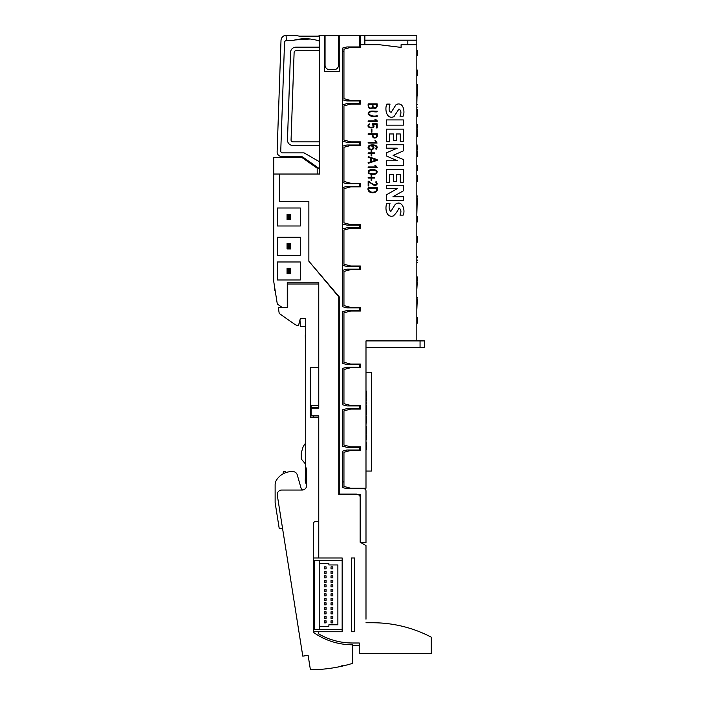 <?xml version="1.0" encoding="UTF-8"?>
<svg xmlns="http://www.w3.org/2000/svg" width="705" height="705" viewBox="0 0 705 705"><rect width="100%" height="100%" fill="white"/><g stroke="black" fill="none" stroke-linecap="round" stroke-linejoin="round"><path stroke-width="1.06" d="M417.281 169.57L417.281 165.772L416.831 165.772M417.281 165.772L416.831 165.613M417.281 165.613L416.831 165.261M366.441 430.297L366.441 432.879L365.992 432.879L365.992 430.297L366.441 430.297M366.441 394.43L365.992 394.43L365.992 396.95L366.441 396.95L366.441 394.43M417.281 221.282L417.281 217.475L416.831 217.475M417.281 217.475L416.831 217.316M417.281 217.316L416.831 216.973L417.281 216.964M416.831 175.712L417.281 175.712L416.831 175.439M365.992 406.203L366.441 406.203L365.992 406.556L366.441 405.287L365.992 405.269M366.441 406.203L366.441 405.287M377.175 116.387L377.175 115.752C373.579 116.528 370.777 115.911 368.75 113.884C369.499 110.174 374.505 112.395 377.175 111.795L377.175 111.152C374.196 111.619 368.151 109.478 368.151 114.245C370.363 116.528 373.368 117.241 377.175 116.387M417.281 280.361L416.831 281.947L416.831 279.797M417.281 281.947L416.831 282.079M417.281 282.079L416.831 289.473M416.831 277.647L417.281 277.647L417.281 280.493M417.281 260.066C417.281 262.842 417.281 262.85 417.281 260.066C417.281 256.981 417.281 256.981 417.281 260.066L416.831 260.066M369.526 124.397L369.261 123.824C363.974 128.381 377.29 129.887 373.218 124.424L376.532 124.424L376.532 127.949L377.157 127.949L377.157 123.798L372.214 123.798L372.214 124.741C376.893 127.913 365.657 128.495 369.526 124.397M417.281 107.134L416.831 107.134M416.831 70.8L417.281 70.729L416.831 70.729L416.831 84.247L417.281 84.23L416.831 104.446L417.281 104.446M416.831 151.769L417.281 151.769L416.831 151.707M417.281 151.769L417.281 156.704L416.831 156.704M366.441 393.54L366.441 391.442M365.992 393.54L365.992 391.442M417.281 318.184L416.831 318.537M417.281 322.502L417.281 318.695L416.831 318.695L416.831 322.018M368.16 152.87L368.16 153.496L371.13 153.496L371.13 155.867L371.773 155.867L371.773 153.496L374.663 153.496L374.663 152.87L371.773 152.87L371.773 150.526L371.13 150.526L371.13 152.87L368.16 152.87M366.441 439.224C366.441 443.189 366.441 443.189 366.441 439.224L365.992 439.224C365.992 443.189 365.992 443.189 365.992 439.224M417.281 151.002L416.831 150.729M416.831 237.18L417.281 237.18L417.281 242.22L416.831 242.22L417.281 242.22M417.281 130.76L416.831 130.76M366.441 446.979L366.441 449.57L365.992 449.57L365.992 446.979L366.441 446.979M417.281 127.438L416.831 129.429M416.831 127.438L416.831 129.024M417.281 129.024L416.831 129.156M416.831 125.067L417.281 124.723L417.281 127.561M416.831 124.723L416.831 127.561M417.281 109.531L416.831 109.531L417.281 110.244L416.831 110.244L416.831 116.219L417.281 116.219L417.281 111.284L416.831 111.284M417.281 110.518L416.831 110.518L417.281 110.244M416.831 146.332L417.281 146.332L416.831 145.018M417.281 146.332L416.831 146.684M417.281 146.684L417.281 149.962L416.831 149.962M368.812 188.235L376.549 188.235C377.977 193.531 367.411 193.549 368.812 188.235M377.184 187.6L368.221 187.6C366.027 194.501 379.316 194.501 377.184 187.6M416.831 276.933L417.281 276.933L416.831 276.66M365.992 443.075L366.441 443.075L365.992 442.74L365.992 446.512L366.441 446.512L365.992 446.159M366.441 443.075L365.992 443.542M366.441 443.542L365.992 445.71M366.441 445.71L366.441 446.159M366.441 414.082L365.992 415.686L366.441 414.082M368.151 166.97L368.151 167.596L377.113 167.596L375.553 165.296L374.893 165.34L376.338 166.97L368.151 166.97M416.831 196.695L417.281 196.695L416.831 198.043M417.281 198.043L416.831 198.396M417.281 198.396L416.831 214.294M371.174 161.665L371.174 158.237L376.373 159.982L371.174 161.665M368.098 162.679L368.301 163.287L377.175 160.387L377.175 159.586L368.301 156.607L368.098 157.197L370.53 158.026L370.53 161.877L368.098 162.679M417.281 131.527L416.831 131.465L416.831 136.462L417.281 136.462L417.281 131.527L416.831 131.527M416.831 299.264L417.281 299.264L416.831 297.942M417.281 299.264L416.831 299.607M417.281 299.607L416.831 309.715M368.16 177.44L368.16 178.065L371.13 178.065L371.13 180.436L371.773 180.436L371.773 178.065L374.663 178.065L374.663 177.44L371.773 177.44L371.773 175.096L371.13 175.096L371.13 177.44L368.16 177.44M416.831 195.955L417.281 195.955L416.831 195.682M416.831 201.736L417.281 201.736L416.831 201.683M416.831 216.206L417.281 216.206L416.831 215.924M417.281 181.141L416.831 180.736M417.281 180.736L417.281 179.141M417.281 179.273L417.281 176.426L416.831 176.426M416.831 181.485L417.281 181.485L416.831 180.868M366.441 429.794L365.992 429.794L365.992 427.107L366.441 427.107L366.441 429.794M372.628 145.671C375.915 145.389 376.972 146.437 375.783 148.826L376.082 149.398C380.145 145.045 371.403 143.767 368.741 145.873C365.04 151.61 377.977 150.209 372.628 145.671M368.821 148.121C371.174 149.892 372.601 149.522 373.112 147.019C370.883 145.142 369.455 145.503 368.821 148.121M417.281 84.247L416.831 84.247L416.831 89.288L417.281 89.288M372.592 104.481L368.786 104.481C367.323 109.24 374.337 109.319 372.592 104.481M376.514 104.481L373.218 104.481C371.667 108.922 377.774 108.843 376.514 104.481M368.16 103.847L377.149 103.847C377.527 107.777 376.126 109.125 372.954 107.9C369.464 109.627 367.869 108.27 368.16 103.847M417.281 90.002L416.831 90.275M373.218 134.382L376.523 134.382C377.801 138.453 371.896 138.48 373.218 134.382M368.16 133.738L368.16 134.382L372.584 134.382C371.227 139.907 379.07 138.753 377.157 133.738L368.16 133.738M368.16 181.185L368.16 185.979L368.786 185.979L368.786 181.811L374.399 185.547C377.351 185.186 377.906 183.846 376.047 181.52L375.765 182.084C378.338 187.125 370.707 183.82 369.394 181.264L368.16 181.185M365.992 423.89L366.441 423.89L365.992 424.251M416.831 55.501L417.281 55.501L417.281 50.54L416.831 50.54L416.831 70.729M417.281 70.033L416.831 69.76M417.281 70.8L417.281 75.735L416.831 75.735M416.831 91.042L417.281 91.042L416.831 90.971M417.281 91.042L417.281 95.977L416.831 95.977M417.281 297.942L416.831 297.907M416.831 302.947L417.281 302.894M416.831 236.448L417.281 236.448L416.831 236.175M416.831 150.024L417.281 149.962M417.281 145.018L416.831 144.983M417.281 165.261L416.831 165.252M416.831 297.184L417.281 297.184L416.831 296.911M365.992 402.229L366.441 402.229L365.992 401.48L365.992 404.009L366.441 404.009L365.992 402.573M366.441 418.655L366.441 416.558M365.992 418.655L365.992 416.558M417.281 111.284L416.831 111.214M366.441 435.664L366.441 438.246L365.992 438.246L365.992 435.664L366.441 435.664M365.992 407.913L366.441 407.693L365.992 407.913L365.992 410.372L366.441 410.372M366.441 410.01L366.441 407.913M375.553 119.242L374.893 119.277L376.338 120.916L368.151 120.916L368.151 121.542L377.113 121.542L377.113 120.749L375.553 119.242M375.553 140.727L374.893 140.771L376.338 142.401L368.151 142.401L368.151 143.027L377.113 143.027L375.553 140.727M371.279 129.315L371.279 132.161L371.923 132.161L371.923 129.315L371.279 129.315M366.441 433.513L365.992 435.108L366.441 433.513M365.992 421.995L365.992 419.713L366.441 419.713L366.441 421.995M368.283 172.919C370.248 175.122 377.924 175.448 377.034 171.068C375.069 168.856 367.393 168.557 368.283 172.919M369.05 172.963C371.086 173.924 376.849 174.796 376.435 171.289C374.655 169.79 367.878 169.297 369.05 172.963M366.441 400.167L366.441 397.902L365.992 397.902L365.992 400.167M366.441 412.654L366.441 410.98L365.992 412.654M416.831 256.69L417.281 256.69L416.831 256.417M416.831 317.426L417.281 317.426L416.831 317.153M324.274 620.841L324.274 622.867L326.071 622.867L326.071 620.841L324.274 620.841M324.274 616.346L326.071 616.346L326.071 618.364L324.274 618.364L324.274 616.346M324.274 611.843L326.071 611.843L326.071 613.87L324.274 613.87L324.274 611.843M324.274 607.349L326.071 607.349L326.071 609.367L324.274 609.367L324.274 607.349M324.274 602.846L326.071 602.846L326.071 604.872L324.274 604.872L324.274 602.846M324.274 598.351L326.071 598.351L326.071 600.378L324.274 600.378L324.274 598.351M324.274 593.848L326.071 593.848L326.071 595.875L324.274 595.875L324.274 593.848M324.274 589.354L326.071 589.354L326.071 591.38L324.274 591.38L324.274 589.354M324.274 584.85L326.071 584.85L326.071 586.877L324.274 586.877L324.274 584.85M324.274 580.356L326.071 580.356L326.071 582.383L324.274 582.383L324.274 580.356M324.274 575.853L326.071 575.853L326.071 577.88L324.274 577.88L324.274 575.853M324.274 571.358L326.071 571.358L326.071 573.385L324.274 573.385L324.274 571.358M324.274 566.864L326.071 566.864L326.071 568.882L324.274 568.882L324.274 566.864M328.882 563.374L319.215 563.374L319.215 626.348L328.882 626.348L328.882 624.78L337.88 624.78L337.88 564.952L328.882 564.952L328.882 563.374M331.024 620.841L332.822 620.841L332.822 622.867L331.024 622.867L331.024 620.841M331.024 566.864L332.822 566.864L332.822 568.882L331.024 568.882L331.024 566.864M331.024 571.358L332.822 571.358L332.822 573.385L331.024 573.385L331.024 571.358M331.024 575.853L332.822 575.853L332.822 577.88L331.024 577.88L331.024 575.853M331.024 580.356L332.822 580.356L332.822 582.383L331.024 582.383L331.024 580.356M331.024 584.85L332.822 584.85L332.822 586.877L331.024 586.877L331.024 584.85M331.024 589.354L332.822 589.354L332.822 591.38L331.024 591.38L331.024 589.354M331.024 593.848L332.822 593.848L332.822 595.875L331.024 595.875L331.024 593.848M331.024 598.351L332.822 598.351L332.822 600.378L331.024 600.378L331.024 598.351M331.024 602.846L332.822 602.846L332.822 604.872L331.024 604.872L331.024 602.846M331.024 607.349L332.822 607.349L332.822 609.367L331.024 609.367L331.024 607.349M331.024 611.843L332.822 611.843L332.822 613.87L331.024 613.87L331.024 611.843M331.024 616.346L332.822 616.346L332.822 618.364L331.024 618.364L331.024 616.346M319.215 626.348L319.215 629.389L342.154 629.389M342.154 560.334L319.215 560.334L319.215 629.389L314.492 629.389L314.492 560.334L319.215 560.334L319.215 563.374M420.057 347.433L365.992 347.433L365.992 340.912L424.472 340.912L424.472 347.433L420.057 347.433L420.057 340.912M386.455 169.597L403.366 169.597L403.366 182.19L400.308 182.19L400.308 174.637L396.351 174.637L396.351 181.291L393.654 181.291L393.654 174.637L389.512 174.637L389.512 182.375L386.455 182.375L386.455 169.597M365.992 619.157L365.992 545.608L360.149 542.224L360.149 494.549L338.779 494.549L338.779 296.867L308.861 261.22L308.861 201.471L279.621 201.471L279.621 174.029L273.778 174.029L273.778 281.771L277.303 304.022L282.123 307.398L287.27 307.398L287.27 282.22L318.757 282.22L318.757 408.151L311.117 408.151L311.117 405.472L318.757 405.472L318.757 367.693L310.218 367.693L310.218 417.175L318.757 417.175L318.757 521.541L315.611 521.541A2.247 2.247 90 0 0 313.364 523.789L313.364 632.288A67.477 67.477 0 0 0 352.5 644.793L352.5 663.396A146.243 146.243 -90 0 1 310.403 669.75L308.12 655.315L302.789 656.161L277.303 495.254A4.494 4.494 -90 0 1 281.744 490.046L302.119 490.046A4.494 4.494 90 0 0 306.613 485.551L306.613 470.605A4.494 4.494 90 0 0 306.464 469.442L305.873 467.23A4.494 4.494 -90 0 1 305.714 466.067L305.714 318.651L300.321 318.651L298.409 325.781L295.386 324.793L279.233 313.478L278.272 307.406L287.719 307.406L287.719 284.018L318.757 284.018L318.757 367.693M300.321 207.993L277.373 207.993L277.373 225.988L300.321 225.988L300.321 207.993M300.321 237.232L277.373 237.232L277.373 255.228L300.321 255.228L300.321 237.232M277.373 261.978L300.321 261.978L300.321 279.964L277.373 279.964L277.373 261.978M313.364 631.75L318.757 631.75L318.757 633.954A67.477 67.477 0 0 0 352.5 642.995L359.25 642.995L359.25 653.341L431.222 653.341L431.222 637.153A125.957 125.957 0 0 0 372.742 622.753L365.992 622.753L372.742 622.753M365.992 582.718L365.992 586.313M311.117 408.151L311.117 415.827L318.757 415.827L318.757 557.972L313.364 557.972M351.381 557.972L354.527 557.972L354.527 631.75L351.381 631.75L351.381 557.972M318.757 631.75L342.154 631.75L342.154 557.972L318.757 557.972M305.714 459.131L305.265 481.048L306.613 485.745A4.494 4.494 -90 0 1 302.815 489.993A2.247 2.247 0 0 1 301.141 488.415L297.254 474.862A4.494 4.494 0 0 0 294.073 471.751A17.995 17.995 0 0 0 276.475 480.123A8.998 8.998 0 0 0 275.126 484.855L275.126 502.621L279.189 528.283L282.529 528.283L283.243 532.786M275.126 484.855L275.126 490.046M299.986 319.903L300.321 326.3L305.714 326.3L305.714 334.849L305.265 334.849L305.714 361.392M273.778 174.029L273.778 157.382L301.74 157.382L317.188 168.204L317.188 174.029M282.123 307.398L279.189 307.406M313.364 415.827L313.364 417.175M302.815 489.993A2.247 2.247 0 0 1 301.141 488.415L297.254 474.862M359.25 645.242L352.5 645.242M339.228 37.947L338.559 37.947L339.228 38.396M339.228 35.699L338.559 35.699L338.559 37.947M338.559 35.699L338.559 65.168A4.494 4.494 -90 0 1 334.055 69.663L329.561 69.663A4.494 4.494 -90 0 1 325.058 65.168L325.058 35.699L338.559 35.699M324.388 71.461L324.388 35.25L319.665 35.25L319.665 174.029L279.621 174.029L279.621 201.471L308.861 201.471L308.861 261.22L339.228 296.84L339.228 494.099L356.095 494.099A4.494 4.494 -90.1 0 1 360.599 498.594L360.599 542.683L365.992 542.683L365.992 490.944A2.247 2.247 -90 0 0 363.745 488.697L346.878 488.697L342.374 487.49L342.374 451.218L346.878 450.01L359.471 450.01L359.471 447.314L346.878 447.314L342.374 446.106L342.374 409.834L346.878 408.627L359.471 408.627L359.471 405.93L346.878 405.93L342.374 404.723L342.374 368.442L346.878 367.243L359.471 367.243L359.471 364.538L346.878 364.538L342.374 363.331L342.374 311.76L346.878 310.561L359.471 310.561L359.471 307.856L346.878 307.856L342.374 306.657L342.374 270.376L346.878 269.169L359.471 269.169L359.471 266.472L346.878 266.472L342.374 265.265L342.374 228.993L346.878 227.786L359.471 227.786L359.471 225.089L346.878 225.089L342.374 223.882L342.374 187.6L346.878 186.402L359.471 186.402L359.471 183.697L346.878 183.697L342.374 182.498L342.374 146.217L346.878 145.01L359.471 145.01L359.471 142.313L346.878 142.313L342.374 141.106L342.374 104.833L346.878 103.626L359.471 103.626L359.471 100.93L346.878 100.93L342.374 99.722L342.374 48.151L346.878 46.944L358.572 46.944A0.899 0.899 90 0 0 359.471 46.045L359.471 35.25L339.228 35.25L339.228 71.461L324.388 71.461L324.388 38.396L325.058 37.947M359.471 36.061L360.37 36.404L360.37 35.25L360.37 47.394L350.702 47.394L343.952 49.2L343.952 98.674L350.702 100.48L360.37 100.48L360.37 104.076L350.702 104.076L343.952 105.882L343.952 140.057L350.702 141.864L360.37 141.864L360.37 145.459L350.702 145.459L343.952 147.274L343.952 181.441L350.702 183.247L360.37 183.247L360.37 186.851L350.702 186.851L343.952 188.658L343.952 222.833L350.702 224.639L360.37 224.639L360.37 228.235L350.702 228.235L343.952 230.042L343.952 264.216L350.702 266.023L360.37 266.023L360.37 269.618L350.702 269.618L343.952 271.434L343.952 305.6L350.702 307.406L360.37 307.406L360.37 311.011L350.702 311.011L343.952 312.817L343.952 362.282L350.702 364.088L360.37 364.088L360.37 367.693L350.702 367.693L343.952 369.499L343.952 403.665L350.702 405.472L360.37 405.472L360.37 409.076L350.702 409.076L343.952 410.883L343.952 445.058L350.702 446.864L360.37 446.864L360.37 450.46L350.702 450.46L343.952 452.266L343.952 486.441L350.702 488.248L365.992 488.248L365.992 340.912M416.831 340.912L416.831 44.697L401.083 44.697L401.083 47.394L379.105 44.697L360.37 44.697L360.37 38.819L359.471 38.475M403.366 119.929L386.455 119.929L386.455 125.155L403.366 125.155L403.366 119.929M365.992 471.063L371.394 471.063L371.394 372.231L365.992 372.231M325.507 280.484L325.507 281.057M342.374 48.151L346.878 46.944L358.572 46.944M305.714 420.321L305.714 443.119A13.941 13.941 90 0 0 302.366 449.103L301.22 453.394L301.22 458.929L305.265 463.749M319.665 41.102C310.579 38.114 301.449 37.964 292.267 40.652L294.664 40L292.267 40.652L286.08 40.67A1.798 1.798 90 0 0 284.538 42.388L280.749 151.073A1.798 1.798 90 0 0 282.546 152.888L304.075 152.888L319.665 161.886M319.665 168.856L303.159 157.294A4.494 4.494 90 0 0 300.577 156.484L281.612 156.484A4.494 4.494 -90 0 1 277.118 151.831L281.004 40.458A5.402 5.402 -90 0 1 286.08 35.259L294.311 35.25L299.413 36.149L294.664 35.312M310.438 36.149L299.413 36.149L318.308 36.149L319.665 35.462M294.664 40L310.438 39.031L315.241 39.85M286.345 40.652L286.08 35.259M274.448 286.027L274.448 289.191L275.355 291.738M288.556 268.27L288.556 273.672L287.05 273.672L287.05 268.27L290.663 268.27L290.663 273.672L289.614 273.672L289.614 268.27M288.556 273.672L289.156 273.672L289.156 268.27M289.156 273.672L289.614 273.672M288.556 214.294L288.556 219.687L287.05 219.687L287.05 214.294L290.663 214.294L290.663 219.687L289.614 219.687L289.614 214.294M288.556 219.687L289.156 219.687L289.156 214.294M289.156 219.687L289.614 219.687M386.455 185.248L403.366 185.248L403.366 190.826L392.932 196.766L403.366 196.766L403.366 200.37L386.455 200.37L386.455 194.791L397.25 188.667L386.455 188.667L386.455 185.248M403.33 35.25L364.873 35.25L416.831 35.25L416.831 44.697M416.831 248.988L416.831 254.787M416.831 228.746L416.831 234.536M416.831 295.272L416.831 282.705M416.831 315.514L416.831 302.894M417.281 262.463L416.831 262.463L416.831 269.231M416.831 275.029L416.831 262.463M416.831 280.326L416.831 281.947M416.831 329.958L416.831 335.756M416.831 49.42L416.831 50.54M364.873 44.697L364.873 35.25L360.37 35.25M364.873 40.203L416.831 40.203M342.374 51.447L342.374 306.657L342.374 51.447L343.952 51.447M342.374 311.76L342.374 363.331L342.374 311.76M342.374 368.442L342.374 404.723L342.374 368.442M342.374 409.834L342.374 446.106L342.374 409.834M342.374 481.947L342.374 451.218L342.374 481.947L343.952 481.947M407.834 40.203L407.834 44.697M403.33 44.697L401.083 44.697M386.816 203.243L390.05 203.243C388.587 206.424 388.825 209.218 390.755 211.615L395.232 204.379C402.053 199.374 405.657 210.028 403.189 215.122L399.946 215.122C401.515 211.826 401.18 209.464 398.951 208.028C397.611 211.183 395.708 213.844 393.24 215.994C386.04 217.924 384.851 208.019 386.816 203.243M386.455 144.763L403.366 144.763L403.366 150.879L393.117 155.382L403.366 159.524L403.366 165.64L386.455 165.64L386.455 160.784L397.435 160.784L386.278 155.92L386.278 152.862L397.25 148.182L386.455 148.182L386.455 144.763M349.724 664.216L350.367 664.031M342.824 665.987L341.687 666.243M342.577 666.066L342.33 665.308L342.859 665.978M344.022 665.705L347.054 664.938M349.539 664.26L350.288 664.048M349.336 664.322L346.851 664.991M346.076 665.194L345.238 665.405M341.194 665.679L341.405 666.304L343.987 665.714M286.098 472.526L285.763 471.953A1.348 1.348 0 0 0 283.243 472.623L283.243 473.751M319.665 141.864L319.665 145.459L292.866 145.459A5.402 5.402 -90 0 1 287.464 139.881L290.522 52.381A5.402 5.402 -90 0 1 295.915 47.173L319.665 47.173L319.665 50.769L295.915 50.769A1.798 1.798 90 0 0 294.117 52.505L291.059 140.031A1.798 1.798 90 0 0 292.857 141.864L319.665 141.864L319.665 50.769M288.556 243.533L288.556 248.927L287.05 248.927L287.05 243.533L290.663 243.533L290.663 248.927L289.614 248.927L289.614 243.533M288.556 248.927L289.156 248.927L289.156 243.533M289.156 248.927L289.614 248.927M386.455 129.112L403.366 129.112L403.366 141.529L400.308 141.529L400.308 133.968L396.351 133.968L396.351 140.63L393.654 140.63L393.654 133.968L389.512 133.968L389.512 141.705L386.455 141.705L386.455 129.112M390.05 104.102L386.816 104.102C384.525 109.064 386.516 119.868 393.954 116.66L398.968 108.993C401.189 110.447 401.515 112.826 399.946 116.158L403.189 116.158C405.234 111.328 403.189 101.397 396.122 104.56L391.213 112.262C387.979 111.839 389.222 106.437 390.05 104.102M311.117 407.411L318.757 407.411M311.117 405.639L318.757 405.639M288.098 273.672L288.098 268.27M288.098 219.687L288.098 214.294M288.098 248.927L288.098 243.533M416.831 170.266L417.281 170.266M416.831 221.969L417.281 221.969M417.281 280.837L416.831 280.837M417.281 257.378L416.831 257.378M366.441 391.081L365.992 391.081M366.441 393.76L365.992 393.76M416.831 323.19L417.281 323.19M366.441 442.123L365.992 442.123M417.281 129.782L416.831 129.782M417.281 127.913L416.831 127.913M416.831 179.625L417.281 179.625M416.831 237.162L417.281 237.162M365.992 426.49L366.441 426.49M366.441 416.197L365.992 416.197M366.441 418.876L365.992 418.876M365.992 422.595L366.441 422.595M366.441 400.643L365.992 400.643M366.441 413.412L365.992 413.412M342.304 665.317L342.56 666.093"/></g></svg>
